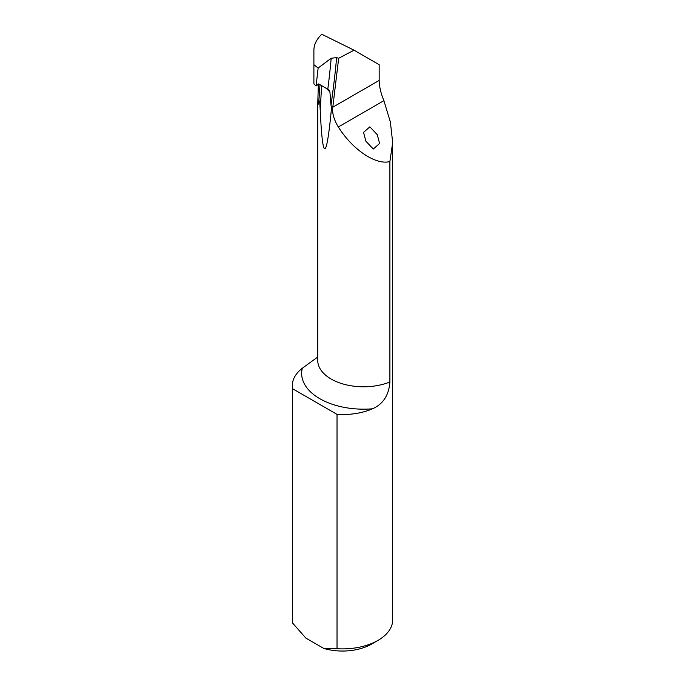 <?xml version="1.0" encoding="UTF-8"?>
<svg xmlns="http://www.w3.org/2000/svg" width="685" height="685" viewBox="0 0 685 685"><rect width="100%" height="100%" fill="white"/><g stroke="black" fill="none" stroke-linecap="round" stroke-linejoin="round"><path stroke-width="1.03" d="M377.255 134.671L369.857 126.845L363.547 132.419L365.901 141.221L373.291 149.047L379.601 143.465L377.255 134.671M292.324 385.587L292.324 619.916A50.176 28.967 0 0 0 292.623 623.076L305.852 638.086L323.8 648.447L337.029 648.712A50.176 28.967 0 0 0 377.974 640.398A50.176 28.967 0 0 0 392.676 619.916L392.676 142.6L389.893 161.523L389.893 381.99C388.917 395.159 383.138 404.099 372.546 408.791A61.898 35.74 180 0 1 319.792 398.696A61.898 35.74 180 0 1 302.316 368.239A50.176 28.967 0 0 0 292.324 385.587A50.176 28.967 0 0 0 292.623 388.746L292.623 623.076M302.316 368.239L317.052 357.527M389.893 161.523C376.014 165.453 352.51 149.698 338.33 126.982C334.819 121.331 332.867 115.619 332.473 109.848L330.983 105.182L329.913 92.013L328.826 89.829L318.748 83.921L316.076 86.019L313.893 83.887L313.893 64.715L318.131 68.046L316.076 86.019M332.473 109.848L338.673 58.285L354.034 50.185L379.165 64.69L379.165 80.419C379.327 86.764 380.903 93.52 383.891 100.678L390.373 122.007L392.676 142.6M331.506 108.187C326.368 161.694 322.609 162.294 320.229 109.994L319.767 102.75C319.227 100.096 318.885 100.19 318.722 103.024L317.72 105.173L318.354 83.998M313.893 64.715L313.893 50.245C313.935 44.576 316.564 39.251 321.762 34.25L354.034 50.185M338.673 58.285L336.626 57.634L331.197 58.242L318.131 68.046M292.623 388.746L337.029 414.382A50.176 28.967 0 0 0 372.546 408.791M337.029 414.382L337.029 648.712M377.974 640.398L371.595 644.088A41.143 23.752 180 0 1 323.8 648.447M317.72 105.173L317.72 360.319A45.844 26.467 0 0 0 331.146 379.036A45.844 26.467 0 0 0 389.893 381.99M329.913 92.013L326.24 88.254M379.165 80.419L332.773 107.203M383.891 100.678L338.33 126.982M318.722 103.024L319.989 84.64M320.229 109.994L321.608 85.574M327.807 89.153A598.065 272.253 113.3 0 0 331.197 58.242M330.983 105.182A602.072 274.077 113.3 0 0 336.626 57.634"/></g></svg>

